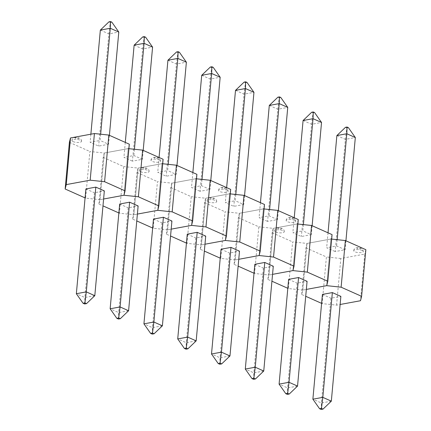<?xml version="1.0" encoding="UTF-8"?>
<svg xmlns="http://www.w3.org/2000/svg" width="431" height="431" viewBox="0 0 431 431"><rect width="100%" height="100%" fill="white"/><g stroke="black" fill="none" stroke-linecap="round" stroke-linejoin="round"><path stroke-width="0.32" stroke-dasharray="2.15 1.62" d="M331.331 401.153L321.391 402.99L330.927 298.22L340.867 296.388M321.176 409.45L321.391 402.99L312.879 399.192M322.415 294.427L330.927 298.22M336.87 135.576L345.382 139.369L335.173 251.569L345.112 249.738L336.6 245.939L326.66 247.777L335.173 251.569M348.367 127.619L346.815 127.905L345.382 139.369L355.322 137.537M345.926 240.794L345.112 249.738M328.023 232.81L326.66 247.777M337.166 239.674L336.6 245.939M346.815 127.905L345.484 127.312M362.175 250.443A4.833 1.492 -174.8 0 0 356.96 249.571A4.833 1.492 -174.8 0 0 353.706 250.648A4.833 1.492 -174.8 0 0 354.858 251.796A4.833 1.492 -174.8 0 0 360.176 252.668A4.833 1.492 -174.8 0 0 363.333 251.526A4.833 1.492 -174.8 0 0 362.175 250.443M301.678 294.481L305.924 247.83L307.034 243.429L330.949 239.011L326.703 285.661L330.949 239.011L307.034 243.429L302.788 290.079L306.339 289.422L302.788 290.079L301.678 294.481L305.714 296.28M305.924 247.83L326.407 256.968L322.162 303.618L336.579 305.148L340.129 304.491M321.601 303.365L322.162 303.618M336.579 305.148L340.824 258.498L364.739 254.08L360.494 300.73M340.824 258.498L326.407 256.968M332.059 234.615L330.949 239.011L331.654 239.086M365.849 249.684L364.739 254.08M297.541 386.084L287.606 387.922L297.137 283.156L307.077 281.319M287.385 394.381L287.606 387.922L279.089 384.123M288.625 279.358L297.137 283.156M303.381 224.605L302.81 230.871L292.87 232.708L301.382 236.506L311.322 234.669L302.81 230.871M294.233 217.747L292.87 232.708M312.136 225.725L311.322 234.669M303.079 120.508L311.597 124.306L301.382 236.506M314.576 112.55L313.025 112.836L311.597 124.306L321.531 122.469M313.025 112.836L311.694 112.243M275.808 231.997A4.833 1.492 -174.8 0 0 281.12 232.869A4.833 1.492 -174.8 0 0 284.282 231.727A4.833 1.492 -174.8 0 0 283.124 230.644A4.833 1.492 -174.8 0 0 277.909 229.777A4.833 1.492 -174.8 0 0 274.655 230.854A4.833 1.492 -174.8 0 0 275.808 231.997M302.788 290.079L307.034 243.429L292.617 241.899L288.371 288.549L302.788 290.079M267.888 279.412L272.133 232.762L273.243 228.36L297.158 223.948L292.913 270.598L297.158 223.948L273.243 228.36L268.998 275.01L272.548 274.358L268.998 275.01L267.888 279.412L271.923 281.211M287.811 288.296L288.371 288.549M272.133 232.762L292.617 241.899M298.274 219.546L297.158 223.948L297.864 224.023M263.75 371.016L253.816 372.853L263.352 268.087L273.286 266.25M253.595 379.312L253.816 372.853L245.298 369.055M254.834 264.289L263.352 268.087M269.294 105.439L277.806 109.237L267.597 221.437L277.532 219.6L269.019 215.802L259.079 217.639L267.597 221.437M280.786 97.481L279.234 97.772L277.806 109.237L287.746 107.4M278.345 210.662L277.532 219.6M260.443 202.678L259.079 217.639M269.59 209.536L269.019 215.802M279.234 97.772L277.903 97.174M294.594 220.311A4.833 1.492 -174.8 0 0 289.384 219.438A4.833 1.492 -174.8 0 0 286.13 220.516A4.833 1.492 -174.8 0 0 287.283 221.658A4.833 1.492 -174.8 0 0 292.595 222.531A4.833 1.492 -174.8 0 0 295.752 221.389A4.833 1.492 -174.8 0 0 294.594 220.311M234.098 264.343L238.343 217.693L239.453 213.297L263.368 208.879L259.123 255.529L263.368 208.879L239.453 213.297L235.207 259.941L238.758 259.29L235.207 259.941L234.098 264.343L238.138 266.142M238.343 217.693L258.826 226.83L254.581 273.48L268.998 275.01L273.243 228.36L258.826 226.83M254.021 273.227L254.581 273.48M264.483 204.477L263.368 208.879L264.074 208.954M229.965 355.952L220.025 357.784L229.561 253.019L239.496 251.181M219.81 364.243L220.025 357.784L211.513 353.991M221.044 249.22L229.561 253.019M235.8 194.473L235.229 200.738L225.289 202.57L233.807 206.368L243.741 204.531L235.229 200.738M226.652 187.609L225.289 202.57M244.555 195.593L243.741 204.531M235.504 90.37L244.016 94.168L233.807 206.368M246.995 82.413L245.444 82.704L244.016 94.168L253.956 92.331M245.444 82.704L244.113 82.111M208.227 201.864A4.833 1.492 -174.8 0 0 213.539 202.732A4.833 1.492 -174.8 0 0 216.701 201.589A4.833 1.492 -174.8 0 0 215.543 200.512A4.833 1.492 -174.8 0 0 210.328 199.639A4.833 1.492 -174.8 0 0 207.074 200.717A4.833 1.492 -174.8 0 0 208.227 201.864M235.207 259.941L239.453 213.297L225.041 211.761L220.796 258.411L235.207 259.941M200.307 249.274L204.553 202.624L205.668 198.228L229.578 193.81L225.332 240.46L229.578 193.81L205.668 198.228L201.422 244.878L204.973 244.221L201.422 244.878L200.307 249.274L204.348 251.079M220.23 258.164L220.796 258.411M204.553 202.624L225.041 211.761M230.693 189.408L229.578 193.81L230.283 193.885M196.175 340.883L186.235 342.715L195.771 237.95L205.711 236.113M186.02 349.18L186.235 342.715L177.723 338.922M187.259 234.152L195.771 237.95M201.713 75.301L210.226 79.099L200.016 191.299L209.956 189.462L201.439 185.669L191.504 187.501L200.016 191.299M213.21 67.349L211.653 67.635L210.226 79.099L220.166 77.262M210.77 180.524L209.956 189.462M192.862 172.54L191.504 187.501M202.01 179.404L201.439 185.669M211.653 67.635L210.323 67.042M227.018 190.173A4.833 1.492 -174.8 0 0 221.803 189.301A4.833 1.492 -174.8 0 0 218.549 190.378A4.833 1.492 -174.8 0 0 219.702 191.526A4.833 1.492 -174.8 0 0 225.014 192.393A4.833 1.492 -174.8 0 0 228.177 191.256A4.833 1.492 -174.8 0 0 227.018 190.173M166.517 234.205L170.762 187.56L171.877 183.159L195.793 178.741L191.547 225.391L195.793 178.741L171.877 183.159L167.632 229.809L171.182 229.152L167.632 229.809L166.517 234.205L170.557 236.01M170.762 187.56L191.251 196.692L187.006 243.343L201.422 244.878L205.668 198.228L191.251 196.692M186.445 243.095L187.006 243.343M196.902 174.339L195.793 178.741L196.498 178.817M162.385 325.814L152.445 327.652L161.981 222.881L171.921 221.044M152.229 334.111L152.445 327.652L143.932 323.853M153.468 219.083L161.981 222.881M168.219 164.335L167.648 170.601L157.714 172.438L166.226 176.231L176.166 174.399L167.648 170.601M159.077 157.471L157.714 172.438M176.979 165.456L176.166 174.399M167.923 60.238L176.435 64.03L166.226 176.231M179.42 52.28L177.863 52.566L176.435 64.03L186.375 62.199M177.863 52.566L176.538 51.973M140.651 171.727A4.833 1.492 -174.8 0 0 145.964 172.594A4.833 1.492 -174.8 0 0 149.121 171.457A4.833 1.492 -174.8 0 0 147.962 170.374A4.833 1.492 -174.8 0 0 142.747 169.502A4.833 1.492 -174.8 0 0 139.499 170.579A4.833 1.492 -174.8 0 0 140.651 171.727M167.632 229.809L171.877 183.159L157.46 181.623L153.215 228.274L167.632 229.809M132.726 219.142L136.972 172.492L138.087 168.09L162.002 163.672L157.757 210.323L162.002 163.672L138.087 168.09L133.842 214.74L137.392 214.083L133.842 214.74L132.726 219.142L136.767 220.941M152.655 228.026L153.215 228.274M136.972 172.492L157.46 181.623M163.112 159.276L162.002 163.672L162.708 163.748M128.594 310.746L118.654 312.583L128.19 207.812L138.13 205.98M118.439 319.042L118.654 312.583L110.142 308.785M119.678 204.019L128.19 207.812M134.133 45.169L142.65 48.962L132.436 161.162L142.375 159.33L133.863 155.532L123.923 157.369L132.436 161.162M145.63 37.211L144.078 37.497L142.65 48.962L152.585 47.13M143.189 150.387L142.375 159.33M125.286 142.402L123.923 157.369M134.429 149.266L133.863 155.532M144.078 37.497L142.747 36.904M159.438 160.036A4.833 1.492 -174.8 0 0 154.223 159.163A4.833 1.492 -174.8 0 0 150.969 160.24A4.833 1.492 -174.8 0 0 152.121 161.388A4.833 1.492 -174.8 0 0 157.439 162.261A4.833 1.492 -174.8 0 0 160.596 161.119A4.833 1.492 -174.8 0 0 159.438 160.036M98.941 204.073L103.187 157.423L104.297 153.021L128.212 148.603L123.966 195.254L128.212 148.603L104.297 153.021L100.051 199.672L103.602 199.014L100.051 199.672L98.941 204.073L102.977 205.873M103.187 157.423L123.67 166.56L119.425 213.21L133.842 214.74L138.087 168.09L123.67 166.56M118.864 212.957L119.425 213.21M129.322 144.207L128.212 148.603L128.917 148.679M94.804 295.677L84.869 297.514L94.4 192.743L104.34 190.911M84.648 303.974L84.869 297.514L76.352 293.716M85.888 188.95L94.4 192.743M100.644 134.197L100.073 140.463L90.133 142.3L98.645 146.098L108.585 144.261L100.073 140.463M90.871 134.192L90.133 142.3M109.399 135.318L108.585 144.261M100.342 30.1L108.86 33.898L98.645 146.098M111.839 22.143L110.288 22.428L108.86 33.898L118.794 32.061M110.288 22.428L108.957 21.836M73.071 141.589A4.833 1.492 -174.8 0 0 78.383 142.462A4.833 1.492 -174.8 0 0 81.545 141.32A4.833 1.492 -174.8 0 0 80.387 140.237A4.833 1.492 -174.8 0 0 75.172 139.364A4.833 1.492 -174.8 0 0 71.918 140.447A4.833 1.492 -174.8 0 0 73.071 141.589M100.051 199.672L104.297 153.021L89.88 151.491L85.634 198.141L100.051 199.672M85.074 197.888L85.634 198.141M69.396 142.354L89.88 151.491M357.434 248.644A1.762 0.544 5.2 0 1 357.622 247.89A1.762 0.544 5.2 0 1 360.1 248.154A1.762 0.544 5.2 0 1 359.907 248.908A1.762 0.544 5.2 0 1 357.434 248.644M281.044 228.355A1.762 0.544 5.2 0 1 280.856 229.109A1.762 0.544 5.2 0 1 278.378 228.845A1.762 0.544 5.2 0 1 278.571 228.091A1.762 0.544 5.2 0 1 281.044 228.355M289.853 218.512A1.762 0.544 5.2 0 1 290.047 217.752A1.762 0.544 5.2 0 1 292.52 218.016A1.762 0.544 5.2 0 1 292.331 218.776A1.762 0.544 5.2 0 1 289.853 218.512M213.469 198.217A1.762 0.544 5.2 0 1 213.275 198.977A1.762 0.544 5.2 0 1 210.802 198.713A1.762 0.544 5.2 0 1 210.991 197.958A1.762 0.544 5.2 0 1 213.469 198.217M222.272 188.374A1.762 0.544 5.2 0 1 222.466 187.62A1.762 0.544 5.2 0 1 224.939 187.884A1.762 0.544 5.2 0 1 224.75 188.638A1.762 0.544 5.2 0 1 222.272 188.374M145.888 168.085A1.762 0.544 5.2 0 1 145.694 168.839A1.762 0.544 5.2 0 1 143.221 168.575A1.762 0.544 5.2 0 1 143.41 167.821A1.762 0.544 5.2 0 1 145.888 168.085M154.697 158.236A1.762 0.544 5.2 0 1 154.885 157.482A1.762 0.544 5.2 0 1 157.363 157.746A1.762 0.544 5.2 0 1 157.17 158.5A1.762 0.544 5.2 0 1 154.697 158.236M78.307 137.947A1.762 0.544 5.2 0 1 78.119 138.701A1.762 0.544 5.2 0 1 75.641 138.437A1.762 0.544 5.2 0 1 75.834 137.683A1.762 0.544 5.2 0 1 78.307 137.947M353.706 250.648C354.061 247.847 356.518 247.049 361.086 248.256C362.121 248.401 362.87 249.49 363.333 251.526M284.282 231.727C284.266 230.165 283.517 229.076 282.036 228.457C277.467 227.25 275.005 228.047 274.655 230.854M286.13 220.516C286.48 217.714 288.942 216.917 293.506 218.124C294.54 218.264 295.289 219.352 295.752 221.389M216.701 201.589C216.685 200.027 215.936 198.939 214.455 198.325C209.886 197.118 207.43 197.915 207.074 200.717M218.549 190.378C218.905 187.577 221.362 186.779 225.93 187.986C226.965 188.126 227.713 189.22 228.177 191.256M149.121 171.457C149.11 169.889 148.361 168.801 146.874 168.187C142.311 166.98 139.849 167.778 139.499 170.579M150.969 160.24C151.324 157.439 153.786 156.642 158.349 157.848C159.384 157.994 160.133 159.082 160.596 161.119M81.545 141.32C81.529 139.757 80.78 138.669 79.299 138.049C74.73 136.843 72.273 137.64 71.918 140.447"/><path stroke-width="0.65" d="M319.576 408.733L321.176 409.45L323.045 409.105L321.445 408.389L319.576 408.733L312.879 399.192L322.415 294.427L332.355 292.59L322.819 397.355L331.331 401.153L340.867 296.388L332.355 292.59M312.879 399.192L322.819 397.355L321.445 408.389M331.331 401.153L323.045 409.105M337.166 239.674L346.81 133.739L355.322 137.537L345.926 240.794M336.87 135.576L345.484 127.312L347.036 127.026L346.81 133.739L336.87 135.576L328.023 232.81M347.036 127.026L348.367 127.619L355.322 137.537M340.129 304.491L360.494 300.73L361.604 296.329L341.12 287.197L326.703 285.661L306.339 289.422L326.703 285.661L327.813 281.265L307.33 272.128L292.913 270.598L272.548 274.358L292.913 270.598L294.028 266.196L273.54 257.059L259.123 255.529L238.758 259.29L259.123 255.529L260.238 251.128L239.749 241.99L225.332 240.46L204.973 244.221L225.332 240.46L226.447 236.059L205.959 226.921L191.547 225.391L171.182 229.152L191.547 225.391L192.657 220.99L172.174 211.858L157.757 210.323L137.392 214.083L157.757 210.323L158.867 205.921L138.383 196.789L123.966 195.254L103.602 199.014L123.966 195.254L125.076 190.858L104.593 181.72L90.176 180.185L66.261 184.603L65.151 189.004L85.074 197.888M305.714 296.28L321.601 303.365M361.604 296.329L365.849 249.684L345.366 240.546L341.12 287.197M331.654 239.086L345.366 240.546M287.655 393.325L285.785 393.67L287.385 394.381L289.255 394.036L287.655 393.325L289.029 382.292L297.541 386.084L307.077 281.319L298.564 277.521L288.625 279.358L279.089 384.123L289.029 382.292L298.564 277.521M279.089 384.123L285.785 393.67M289.255 394.036L297.541 386.084M313.245 111.958L313.019 118.67L303.079 120.508L311.694 112.243L313.245 111.958L314.576 112.55L321.531 122.469L313.019 118.67L303.381 224.605M303.079 120.508L294.233 217.747M321.531 122.469L312.136 225.725M327.813 281.265L332.059 234.615L311.575 225.478L307.33 272.128M271.923 281.211L287.811 288.296M297.864 224.023L311.575 225.478M251.995 378.601L253.595 379.312L255.464 378.968L253.864 378.256L251.995 378.601L245.298 369.055L254.834 264.289L264.774 262.452L255.238 367.223L263.75 371.016L273.286 266.25L264.774 262.452M245.298 369.055L255.238 367.223L253.864 378.256M263.75 371.016L255.464 378.968M269.59 209.536L279.229 103.602L287.746 107.4L278.345 210.662M269.294 105.439L277.903 97.174L279.455 96.889L279.229 103.602L269.294 105.439L260.443 202.678M279.455 96.889L280.786 97.481L287.746 107.4M238.138 266.142L254.021 273.227M294.028 266.196L298.274 219.546L277.785 210.409L273.54 257.059M264.074 208.954L277.785 210.409M220.074 363.188L218.205 363.532L219.81 364.243L221.674 363.899L220.074 363.188L221.448 352.154L229.965 355.952L239.496 251.181L230.984 247.383L221.044 249.22L211.513 353.991L221.448 352.154L230.984 247.383M211.513 353.991L218.205 363.532M221.674 363.899L229.965 355.952M245.665 81.82L245.438 88.538L235.504 90.37L244.113 82.111L245.665 81.82L246.995 82.413L253.956 92.331L245.438 88.538L235.8 194.473M235.504 90.37L226.652 187.609M253.956 92.331L244.555 195.593M260.238 251.128L264.483 204.477L243.994 195.34L239.749 241.99M204.348 251.079L220.23 258.164M230.283 193.885L243.994 195.34M184.414 348.463L186.02 349.18L187.889 348.835L186.284 348.119L184.414 348.463L177.723 338.922L187.259 234.152L197.193 232.32L187.663 337.085L196.175 340.883L205.711 236.113L197.193 232.32M177.723 338.922L187.663 337.085L186.284 348.119M196.175 340.883L187.889 348.835M202.01 179.404L211.653 73.469L220.166 77.262L210.77 180.524M201.713 75.301L210.323 67.042L211.88 66.757L211.653 73.469L201.713 75.301L192.862 172.54M211.88 66.757L213.21 67.349L220.166 77.262M170.557 236.01L186.445 243.095M226.447 236.059L230.693 189.408L210.204 180.271L205.959 226.921M196.498 178.817L210.204 180.271M152.499 333.05L150.629 333.395L152.229 334.111L154.099 333.766L152.499 333.05L153.872 322.016L162.385 325.814L171.921 221.044L163.403 217.251L153.468 219.083L143.932 323.853L153.872 322.016L163.403 217.251M143.932 323.853L150.629 333.395M154.099 333.766L162.385 325.814M178.089 51.688L177.863 58.401L167.923 60.238L176.538 51.973L178.089 51.688L179.42 52.28L186.375 62.199L177.863 58.401L168.219 164.335M167.923 60.238L159.077 157.471M186.375 62.199L176.979 165.456M192.657 220.99L196.902 174.339L176.419 165.208L172.174 211.858M136.767 220.941L152.655 228.026M162.708 163.748L176.419 165.208M116.839 318.326L118.439 319.042L120.308 318.698L118.708 317.981L116.839 318.326L110.142 308.785L119.678 204.019L129.618 202.182L120.082 306.947L128.594 310.746L138.13 205.98L129.618 202.182M110.142 308.785L120.082 306.947L118.708 317.981M128.594 310.746L120.308 318.698M134.429 149.266L144.073 43.332L152.585 47.13L143.189 150.387M134.133 45.169L142.747 36.904L144.299 36.619L144.073 43.332L134.133 45.169L125.286 142.402M144.299 36.619L145.63 37.211L152.585 47.13M102.977 205.873L118.864 212.957M158.867 205.921L163.112 159.276L142.629 150.139L138.383 196.789M128.917 148.679L142.629 150.139M84.918 302.912L83.048 303.262L84.648 303.974L86.518 303.629L84.918 302.912L86.292 291.884L94.804 295.677L104.34 190.911L95.827 187.113L85.888 188.95L76.352 293.716L86.292 291.884L95.827 187.113M76.352 293.716L83.048 303.262M86.518 303.629L94.804 295.677M110.508 21.55L110.282 28.263L100.342 30.1L108.957 21.836L110.508 21.55L111.839 22.143L118.794 32.061L110.282 28.263L100.644 134.197M100.342 30.1L90.871 134.192M118.794 32.061L109.399 135.318M125.076 190.858L129.322 144.207L108.838 135.07L104.593 181.72M90.176 180.185L94.421 133.54L70.506 137.952L66.261 184.603M65.151 189.004L69.396 142.354L70.506 137.952M94.421 133.54L108.838 135.07"/></g></svg>
